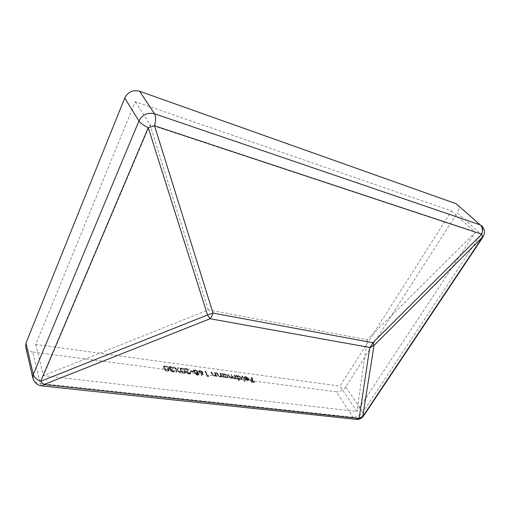 <?xml version="1.0" encoding="UTF-8"?>
<svg xmlns="http://www.w3.org/2000/svg" width="510" height="510" viewBox="0 0 510 510"><rect width="100%" height="100%" fill="white"/><g stroke="black" fill="none" stroke-linecap="round" stroke-linejoin="round"><path stroke-width="0.38" stroke-dasharray="2.55 1.91" d="M170.977 370.164L172.737 371.146L174.477 370.636L174.375 371.274L172.973 371.669L170.346 370.081L170.71 369.144L168.957 367.659L168.969 366.792L170.659 366.358L173.63 368.15L170.869 366.875L169.562 367.187L169.562 367.704L172.405 369.572L170.984 369.807L170.748 370.617L172.501 371.599L172.737 371.146M178.819 367.576L177.716 369.833L180.993 372.587L180.279 372.498L177.544 370.19L176.651 372.026L175.931 371.93L177.002 369.737L173.604 366.875L174.324 366.97L177.18 369.38L178.105 367.481L178.819 367.576L177.716 369.833M180.61 370.164L180.374 368.271L181.783 367.857C183.645 368.418 184.805 369.393 185.257 370.776L185.538 372.721L184.18 373.122C182.28 372.561 181.088 371.573 180.61 370.164L180.374 370.611L180.145 368.717L181.783 367.857M202.974 372.096L202.043 375.449L201.45 375.118L202.24 373.339L198.906 371.567L198.868 370.7L200.251 370.33L202.974 372.096L202.043 375.449M234.281 375.016L234.842 375.086L236.704 378.618L235.818 377.929L234.6 378.401L232.687 377.349L231.451 377.986L229.009 376.087L228.015 374.174L228.582 374.251L229.576 376.163L231.323 377.559L232.19 377.317L231.157 374.595L231.719 374.671L232.662 376.463L234.466 377.974L235.327 377.725L234.281 375.016L234.045 375.436L234.842 375.086M238.183 378.171L239.305 380.288L238.744 380.218L236.117 375.258L236.997 375.94L238.495 375.519L241.823 377.661L241.893 378.751L240.42 379.159L238.183 378.171L237.947 378.598L239.069 380.715L239.305 380.288M251.29 377.292L251.832 377.368L254.464 382.149L251.5 381.76L251.232 381.27L253.648 381.582L252.839 380.109L250.423 379.791L250.149 379.293L252.565 379.618L251.29 377.292L251.047 377.712L251.832 377.368M35.745 344.448L43.452 375.647L149.972 124.657L475.326 232.311L367.168 339.692L208.303 309.921L43.452 375.647L356.968 411.468L339.96 386.147L451.522 210.968L135.297 101.668L35.745 344.448L339.96 386.147M248.453 378.445L246.126 376.941L244.876 377.457L244.417 376.839L245.826 376.507L249.046 378.598L249.109 379.797L247.783 380.128L245.603 379.198L244.456 377.916L248.453 378.445L248.217 378.866L245.89 377.362L246.126 376.941M241.982 376.048L242.537 376.119L245.195 381.059L244.641 380.983L241.982 376.048L241.746 376.469L242.537 376.119M224.056 376.342L224.394 377.005L223.82 376.928L222.003 373.365L222.889 374.059L224.438 373.639L227.804 375.8L227.862 376.877L226.312 377.311L224.056 376.342L223.82 376.775L224.158 377.432L224.394 377.005M220.122 373.116L220.696 373.192L222.507 376.756L221.601 376.036L220.18 376.507L217.502 374.461L216.584 372.638L217.164 372.721L218.484 375.213L220.059 376.08L221.091 375.774L220.122 373.116L219.886 373.543L220.696 373.192M214.684 372.389L215.265 372.466L217.062 376.042L216.157 375.315L214.704 375.787L212.026 373.734L211.121 371.905L211.701 371.988L213.014 374.493L214.589 375.36L215.647 375.048L214.684 372.389L214.455 372.823L215.265 372.466M207.844 375.602L208.858 375.736L208.717 376.195L207.5 376.036L205.096 371.101L205.683 371.178L207.844 375.602L207.608 376.042L208.622 376.176L208.858 375.736M197.682 374.882L195.164 373.333L195.623 372.415L193.704 370.923L193.679 370.037L195.247 369.661L198.231 371.484L198.25 372.249L197.561 372.67L199.034 373.856L199.027 374.538L197.447 375.322L194.928 373.779L195.164 373.333M190.612 370.706L193.201 371.05L193.443 371.56L190.855 371.216L190.612 370.706L190.383 371.152L192.971 371.497L193.201 371.05M187.074 372.058L189.025 373.269L190.058 373.001L190.058 372.319L190.67 372.396L190.695 373.365L189.229 373.779L186.481 372.019L186.526 371.006L188.113 369.297L184.958 368.877L184.728 368.367L189.325 368.985L187.106 371.318L186.845 372.504L188.789 373.715L189.025 373.269M163.99 367.971L163.793 366.091L165.278 365.638C167.184 366.212 168.351 367.2 168.772 368.603L169.014 370.534L167.58 370.968C165.635 370.394 164.437 369.393 163.99 367.971L163.761 368.424L163.563 366.543L165.278 365.638M41.763 385.904L40.156 383.412L32.64 352.028L336.345 391.827L353.149 417.25L356.012 419.328M363.643 415.809L362.814 412.137L345.697 386.931L457.26 212.951L481.147 234.237C482.556 235.512 483.187 236.41 483.04 236.94M457.451 204.504C459.402 206.576 459.338 209.393 457.26 212.951M345.697 386.931C343.16 390.316 340.042 391.948 336.345 391.827M32.64 352.028C28.821 351.403 26.488 349.637 25.64 346.73M208.303 309.921L149.972 124.657L135.297 101.668M367.168 339.692L356.968 411.468L475.326 232.311L451.522 210.968M251.589 377.782L254.222 382.57L254.464 382.149M254.222 382.57L251.258 382.181L251.5 381.76M251.258 382.181L251.232 381.27M250.99 381.69L253.406 382.003L253.648 381.582M253.406 382.003L252.597 380.524L252.839 380.109M252.597 380.524L250.18 380.211L250.423 379.791M250.18 380.211L250.149 379.293M249.913 379.714L252.329 380.033L252.565 379.618M252.329 380.033L251.047 377.712M245.89 377.362L244.641 377.878L244.876 377.457M244.641 377.878L244.041 377.617L244.284 377.19M244.041 377.617L245.826 376.507M245.59 376.928L248.81 379.019L249.046 378.598M248.81 379.019L248.931 380.122L249.173 379.701M248.931 380.122L247.541 380.549L247.783 380.128M247.541 380.549L245.361 379.618L245.603 379.198M245.361 379.618L244.213 378.337L244.456 377.916M244.213 378.337L248.217 378.866M248.389 379.287L244.998 378.841L247.28 380.116L248.249 379.937L248.631 378.866L245.24 378.42L247.516 379.695L248.491 379.517L248.631 378.866M244.998 378.841L245.24 378.42M248.249 379.937L248.491 379.517M247.28 380.116L247.516 379.695M242.295 376.546L244.953 381.48L245.195 381.059M244.953 381.48L244.398 381.41L244.641 380.983M244.398 381.41L241.746 376.469M239.069 380.715L238.508 380.645L238.744 380.218M238.508 380.645L235.881 375.685L236.117 375.258M235.881 375.685L236.678 375.334M236.436 375.762L236.761 376.367L236.997 375.94M236.761 376.367L238.495 375.519M238.253 375.947L241.587 378.082L241.823 377.661M241.587 378.082L241.657 379.179L240.178 379.587L240.42 379.159M240.178 379.587L237.947 378.598M238.463 376.374L237.303 376.667L237.367 377.508L239.942 379.153L241.071 378.853L241.026 378.006L238.463 376.374L238.705 375.947L237.545 376.24L237.603 377.088L240.178 378.726L241.313 378.433L241.268 377.585L238.705 375.947M237.367 377.508L237.603 377.088M239.942 379.153L240.178 378.726M241.026 378.006L241.268 377.585M234.606 375.513L236.468 379.045L236.704 378.618M236.468 379.045L235.907 378.968L236.143 378.541M235.907 378.968L235.818 377.929M235.582 378.356L235.212 378.771L235.448 378.344M235.212 378.771L234.358 378.828L234.6 378.401M234.358 378.828L232.452 377.776L232.687 377.349M232.452 377.776L231.208 378.414L231.451 377.986M231.208 378.414L228.773 376.52L227.779 374.601L228.015 374.174M227.779 374.601L228.582 374.251M228.346 374.678L229.341 376.597L231.081 377.993L231.323 377.559M231.081 377.993L231.954 377.744L230.922 375.022L231.157 374.595M230.922 375.022L231.719 374.671M231.483 375.099L232.42 376.89L234.23 378.401L234.466 377.974M234.23 378.401L235.091 378.152L234.045 375.436M224.158 377.432L223.584 377.362L223.82 376.928M223.584 377.362L221.767 373.798L222.003 373.365M221.767 373.798L222.577 373.441M222.341 373.875L222.653 374.487L222.889 374.059M222.653 374.487L224.438 373.639M224.202 374.066L227.562 376.227L227.804 375.8M227.562 376.227L227.619 377.311L226.077 377.744L226.312 377.311M226.077 377.744L223.82 376.775M224.406 374.499L223.189 374.812L223.24 375.64L225.841 377.304L227.026 376.986L226.995 376.15L224.406 374.499L224.642 374.066L223.431 374.378L223.476 375.213L226.077 376.871L227.262 376.558L227.23 375.723L224.642 374.066M223.24 375.64L223.476 375.213M225.841 377.304L226.077 376.871M226.995 376.15L227.23 375.723M220.46 373.626L222.271 377.19L222.507 376.756M222.271 377.19L221.697 377.113L221.933 376.68M221.697 377.113L221.601 376.036M221.365 376.463L219.937 376.941L220.18 376.507M219.937 376.941L217.266 374.895L216.348 373.071L216.584 372.638M216.348 373.071L217.164 372.721M216.928 373.148L218.248 375.647L218.484 375.213M218.248 375.647L219.816 376.514L220.059 376.08M219.816 376.514L220.855 376.208L221.174 375.341M220.932 375.774L219.886 373.543M215.029 372.899L216.82 376.476L217.062 376.042M216.82 376.476L216.24 376.399L216.476 375.966M216.24 376.399L216.157 375.315M215.915 375.749L214.468 376.227L214.704 375.787M214.468 376.227L211.79 374.168L210.885 372.345L211.121 371.905M210.885 372.345L211.701 371.988M211.465 372.421L212.772 374.926L213.014 374.493M212.772 374.926L214.353 375.8L214.589 375.36M214.353 375.8L215.405 375.487L215.724 374.62M215.488 375.06L214.455 372.823M208.622 376.176L208.482 376.635L208.717 376.195M208.482 376.635L207.264 376.476L207.5 376.036M207.264 376.476L204.861 371.535L205.096 371.101M204.861 371.535L205.683 371.178M205.447 371.618L207.608 376.042M201.807 375.889L201.214 375.558L201.45 375.118M201.214 375.558L202.24 373.339M202.005 373.779L201.342 373.734L201.577 373.294M201.342 373.734L198.67 372.007L198.906 371.567M198.67 372.007L198.632 371.14L200.251 370.33M200.016 370.77L202.744 372.536M200.226 371.274L199.238 371.535L199.251 372.058L201.22 373.243L202.158 373.008L202.138 372.44L200.226 371.274L200.462 370.834L199.474 371.095L199.487 371.618L201.456 372.804L202.393 372.568L202.374 372L200.462 370.834M199.251 372.058L199.487 371.618M201.22 373.243L201.456 372.804M202.138 372.44L202.374 372M194.928 373.779L195.623 372.415M195.394 372.861L193.475 371.369L193.704 370.923M193.475 371.369L193.73 369.967M193.5 370.407L195.247 369.661M195.018 370.101L197.995 371.93L198.231 371.484M197.995 371.93L198.02 372.689L197.325 373.116L197.561 372.67M197.325 373.116L198.798 374.295L199.034 373.856M198.798 374.295L198.792 374.978L197.447 375.322M195.247 370.611L194.061 370.891L194.068 371.439L196.203 372.702L197.395 372.389L197.389 371.835L195.247 370.611L195.483 370.164L194.297 370.451L194.304 370.993L196.433 372.255L197.631 371.943L197.625 371.395L195.483 370.164M196.458 373.212L195.547 373.447L195.54 373.875L197.236 374.812L198.199 374.589L196.458 373.212L196.694 372.772L195.783 373.001L195.776 373.428L197.472 374.372L198.435 374.149L196.694 372.772M195.54 373.875L195.776 373.428M197.236 374.812L197.472 374.372M198.199 374.212L198.435 373.766M194.068 371.439L194.304 370.993M196.203 372.702L196.433 372.255M197.389 371.835L197.625 371.395M192.971 371.497L193.207 372.007L193.443 371.56M193.207 372.007L190.619 371.662L190.855 371.216M190.619 371.662L190.383 371.152M188.789 373.715L189.822 373.447L190.058 372.319M189.828 372.765L190.67 372.396M190.434 372.842L190.459 373.811L188.993 374.225L189.229 373.779M188.993 374.225L186.252 372.466L186.481 372.019M186.252 372.466L186.29 371.452L188.113 369.297M187.884 369.744L184.728 369.323L184.958 368.877M184.728 369.323L184.728 368.367M184.492 368.813L189.089 369.431L189.325 368.985M189.089 369.431L187.654 370.693M187.425 371.14L186.845 372.504M181.547 368.303C183.415 368.864 184.569 369.839 185.028 371.223L185.257 370.776M185.028 371.223L185.302 373.167L183.944 373.575L184.18 373.122M183.944 373.575C182.044 373.014 180.852 372.026 180.374 370.611M180.993 370.693L183.689 373.052L184.671 372.746L184.416 371.146L181.758 368.806L180.776 369.112L180.993 370.693L181.222 370.247L183.925 372.606L184.907 372.3L184.645 370.7L181.994 368.36L181.012 368.666L181.222 370.247M183.689 373.052L183.925 372.606M180.68 369.469L180.916 369.023M181.758 368.806L181.994 368.36M177.486 370.279L180.763 373.039L180.993 372.587M180.763 373.039L180.049 372.944L180.279 372.498M180.049 372.944L177.314 370.642L177.544 370.19M177.314 370.642L176.651 372.026M176.415 372.472L175.695 372.383L175.931 371.93M175.695 372.383L177.002 369.737M176.772 370.19L173.374 367.327L173.604 366.875M173.374 367.327L174.088 367.423L174.324 366.97M174.088 367.423L176.944 369.826L177.18 369.38M176.944 369.826L178.105 367.481M177.875 367.927L178.589 368.022M172.501 371.599L173.515 371.312L173.853 370.553M173.617 371.006L174.241 371.089L174.477 370.636M174.241 371.089L174.139 371.726L172.737 372.121L172.973 371.669M172.737 372.121L170.117 370.534L170.346 370.081M170.117 370.534L170.71 369.144M170.48 369.597L169.53 369.068L169.766 368.615M169.53 369.068L168.721 368.112L168.957 367.659M168.721 368.112L168.74 367.251L170.659 366.358M170.429 366.811L173.394 368.603L173.63 368.15M173.394 368.603L172.775 368.52L173.005 368.067M172.775 368.52L171.921 367.755L172.15 367.302M171.921 367.755L170.64 367.327L170.869 366.875M170.64 367.327L169.333 367.646L169.333 368.156L169.562 367.704M169.333 368.156L171.947 369.508L172.176 369.055M171.947 369.508L172.176 370.024L172.405 369.572M172.176 370.024L170.748 370.26L170.748 370.617M165.049 366.091C166.955 366.664 168.115 367.653 168.542 369.055L168.772 368.603M168.542 369.055L168.784 370.987L167.35 371.42L167.58 370.968M167.35 371.42C165.406 370.853 164.207 369.852 163.761 368.424M164.392 368.513L167.101 370.897L168.141 370.566L167.911 368.972L165.253 366.607L164.214 366.932L164.392 368.513L164.622 368.054L167.331 370.438L168.376 370.107L168.141 368.52L165.482 366.154L164.443 366.48L164.622 368.054M167.101 370.897L167.331 370.438M164.112 367.27L164.347 366.817M165.253 366.607L165.482 366.154M32.895 378.171C33.756 381.117 36.178 382.863 40.156 383.412L353.149 417.25C356.93 417.288 360.149 415.586 362.814 412.137L481.147 234.237C483.365 230.59 483.505 227.721 481.567 225.643M228.773 376.52L229.009 376.087M229.341 376.597L229.576 376.163M231.636 376.393L231.878 375.966M232.42 376.89L232.662 376.463M234.829 376.922L235.065 376.495M217.266 374.895L217.502 374.461M217.77 374.825L218.006 374.391M220.537 374.831L220.773 374.397M211.79 374.168L212.026 373.734M212.3 374.104L212.536 373.664M215.099 374.111L215.335 373.677M202.693 373.875L202.929 373.435M186.8 370.846L187.036 370.4M184.416 371.146L184.645 370.7M167.911 368.972L168.141 368.52M245.004 377.202L244.762 377.63M244.417 376.839L244.175 377.26M249.109 379.797L248.874 380.218M248.561 379.44L248.319 379.861M241.893 378.751L241.657 379.179M237.545 376.24L237.303 376.667M241.313 378.433L241.071 378.853M235.728 378.095L235.492 378.522M232.566 377.655L232.33 378.082M232.19 377.317L231.954 377.744M235.327 377.725L235.091 378.152M227.862 376.877L227.619 377.311M223.431 374.378L223.189 374.812M227.262 376.558L227.026 376.986M221.557 376.106L221.321 376.539M221.091 375.774L220.855 376.208M216.125 375.36L215.889 375.8M215.647 375.048L215.405 375.487M198.868 370.7L198.632 371.14M199.474 371.095L199.238 371.535M202.393 372.568L202.158 373.008M195.145 372.733L194.909 373.173M193.679 370.037L193.443 370.483M198.25 372.249L198.02 372.689M199.027 374.538L198.792 374.978M195.783 373.001L195.547 373.447M198.435 374.149L198.199 374.589M194.297 370.451L194.061 370.891M197.631 371.943L197.395 372.389M190.058 373.001L189.822 373.447M190.695 373.365L190.459 373.811M186.526 371.006L186.29 371.452M187.106 371.318L186.87 371.764M185.538 372.721L185.302 373.167M180.374 368.271L180.145 368.717M184.907 372.3L184.671 372.746M181.012 368.666L180.776 369.112M173.744 370.859L173.515 371.312M174.375 371.274L174.139 371.726M170.334 369.438L170.104 369.89M168.969 366.792L168.74 367.251M169.562 367.187L169.333 367.646M170.984 369.807L170.748 370.26M169.014 370.534L168.784 370.987M163.793 366.091L163.563 366.543M168.376 370.107L168.141 370.566M164.443 366.48L164.214 366.932"/><path stroke-width="0.76" d="M124.74 98.016L25.972 343.109L33.265 374.48L138.943 121.01L124.74 98.016C127.965 91.876 132.912 89.613 139.574 91.245L154.587 113.787L480.235 224.878L456.131 203.732L139.574 91.245M456.131 203.732L480.235 224.878C482.46 227.122 482.97 230.22 481.772 234.179L482.403 237.271L374.021 345.429L372.829 342.72L481.772 234.179L154.53 125.798L148.257 127.691C143.533 125.371 140.428 123.146 138.943 121.01C142.411 114.591 147.619 112.187 154.587 113.787C155.952 116.286 155.932 120.29 154.53 125.798L213.027 313.089L207.532 314.982L210.082 318.744L369.775 347.488L374.021 345.429L362.718 416.638L482.403 237.271L482.938 237.093C485.367 232.885 484.908 229.066 481.567 225.643M32.895 378.171C34.202 382.666 37.268 385.254 42.081 385.942L43.917 384.585L359.117 418.474L369.775 347.488L371.548 345.429L372.829 342.72L213.027 313.089L211.746 316.283L210.082 318.744L43.917 384.585L40.692 381.295C36.58 379.574 34.1 377.304 33.265 374.48L32.895 378.171L25.64 346.73L25.972 343.109M356.012 419.328L359.117 418.474L363.643 415.809M483.04 236.94L363.445 416.109C361.717 418.404 359.403 419.494 356.522 419.379L41.763 385.904M40.692 381.295L148.257 127.691L207.532 314.982L40.692 381.295"/></g></svg>
